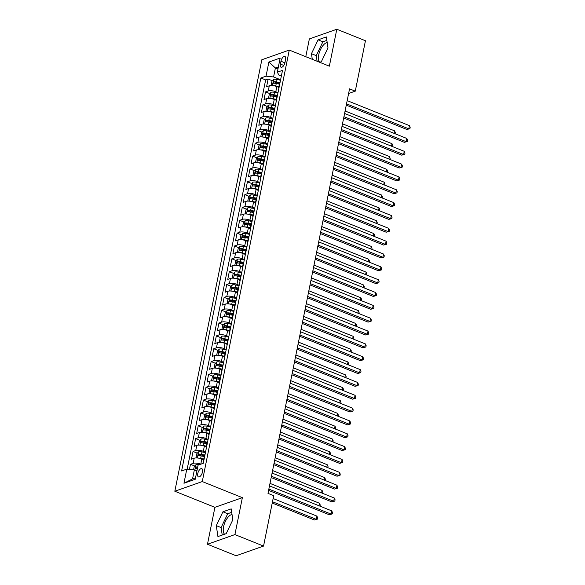<?xml version="1.0" encoding="UTF-8"?>
<svg xmlns="http://www.w3.org/2000/svg" width="585" height="585" viewBox="0 0 585 585"><rect width="100%" height="100%" fill="white"/><g stroke="black" fill="none" stroke-linecap="round" stroke-linejoin="round"><path stroke-width="0.88" d="M232.026 514.471A10.83 4.972 -68.1 0 0 223.58 526.69A10.83 4.972 -68.1 0 0 224.581 534.222M202.498 471.941A4.446 2.04 -68.1 0 0 201.781 468.658A4.446 2.04 -68.1 0 0 197.752 473.616A4.446 2.04 -68.1 0 0 198.469 476.907A4.446 2.04 -68.1 0 0 202.498 471.941M319.746 62.288A10.83 4.972 111.9 0 1 318.737 54.756A10.83 4.972 111.9 0 1 327.19 42.529M207.47 544.255L234.914 534.58L242.365 497.659L214.914 507.334L207.47 544.255L236.099 555.75L263.55 546.076L273.714 495.671L267.988 493.367L349.552 88.847L355.278 91.15L365.442 40.745L336.806 29.25L309.355 38.924L305.772 56.701M214.914 507.334L174.827 491.239L261.831 59.758L289.283 50.076L202.278 481.565L174.827 491.239M278.738 87.355L276.837 86.595A5.557 1.843 -168.6 0 0 269.29 85.805L266.584 86.755L268.135 79.055L272.383 80.759M277.129 82.66L279.491 83.611M278.014 92.62L275.806 91.735A5.557 1.843 -168.6 0 0 268.259 90.938L265.546 91.896L269.795 93.6M274.541 95.509L276.902 96.452M265.546 91.896L263.996 99.596L266.702 98.646A5.557 1.843 -168.6 0 1 274.248 99.435L276.149 100.203M273.561 113.044L271.659 112.276A5.557 1.843 -168.6 0 0 264.113 111.486L261.407 112.444L262.957 104.737L267.206 106.441M271.952 108.349L274.314 109.293M270.972 125.885L269.071 125.124A5.557 1.843 -168.6 0 0 261.524 124.327L258.819 125.285L260.369 117.578L264.617 119.281M269.363 121.19L271.725 122.141M268.383 138.725L266.482 137.965A5.557 1.843 -168.6 0 0 258.936 137.168L256.223 138.126L257.78 130.418L262.029 132.13M266.775 134.031L269.137 134.981M265.787 151.566L263.893 150.806A5.557 1.843 -168.6 0 0 256.347 150.009L253.634 150.967L255.192 143.259L259.44 144.97M264.186 146.872L266.548 147.822M263.199 164.407L261.305 163.646A5.557 1.843 -168.6 0 0 253.758 162.857L251.045 163.807L252.603 156.1L256.852 157.811M261.597 159.712L263.959 160.663M260.61 177.248L258.716 176.487A5.557 1.843 -168.6 0 0 251.162 175.697L248.457 176.648L250.014 168.948L254.263 170.652M259.009 172.56L261.371 173.504M258.022 190.096L256.128 189.328A5.557 1.843 -168.6 0 0 248.574 188.538L245.868 189.489L247.418 181.789L251.674 183.493M256.42 185.401L258.775 186.344M255.433 202.936L253.539 202.176A5.557 1.843 -168.6 0 0 245.985 201.379L243.28 202.337L244.83 194.63L249.086 196.333M253.824 198.242L256.186 199.185M252.844 215.777L250.943 215.017A5.557 1.843 -168.6 0 0 243.397 214.22L240.691 215.178L242.241 207.47L246.49 209.174M251.236 211.083L253.597 212.033M250.256 228.618L248.354 227.858A5.557 1.843 -168.6 0 0 240.808 227.06L238.102 228.018L239.653 220.311L243.901 222.022M248.647 223.923L251.009 224.874M247.667 241.459L245.766 240.698A5.557 1.843 -168.6 0 0 238.219 239.908L235.514 240.859L237.064 233.152L241.312 234.863M246.058 236.764L248.42 237.715M245.078 254.299L243.177 253.539A5.557 1.843 -168.6 0 0 235.631 252.749L232.925 253.7L234.475 246L238.724 247.704M243.47 249.605L245.832 250.555M242.49 267.14L240.589 266.38A5.557 1.843 -168.6 0 0 233.042 265.59L230.329 266.541L231.887 258.841L236.135 260.544M240.881 262.453L243.243 263.396M239.894 279.988L238 279.22A5.557 1.843 -168.6 0 0 230.453 278.431L227.74 279.389L229.298 271.681L233.547 273.385M238.292 275.294L240.654 276.237M237.305 292.829L235.411 292.069A5.557 1.843 -168.6 0 0 227.865 291.272L225.152 292.229L226.709 284.522L230.958 286.226M235.704 288.134L238.066 289.085M234.717 305.67L232.823 304.909A5.557 1.843 -168.6 0 0 225.269 304.112L222.563 305.07L224.121 297.363L228.369 299.067M233.115 300.975L235.477 301.926M232.128 318.511L230.234 317.75A5.557 1.843 -168.6 0 0 222.68 316.953L219.975 317.911L221.525 310.204L225.781 311.915M230.527 313.816L232.881 314.767M229.539 331.351L227.638 330.591A5.557 1.843 -168.6 0 0 220.092 329.801L217.386 330.752L218.936 323.044L223.192 324.755M227.931 326.657L230.293 327.607M226.951 344.192L225.049 343.432A5.557 1.843 -168.6 0 0 217.503 342.642L214.797 343.592L216.348 335.892L220.596 337.596M225.342 339.505L227.704 340.448M224.362 357.04L222.461 356.272A5.557 1.843 -168.6 0 0 214.914 355.483L212.209 356.433L213.759 348.733L218.008 350.437M222.753 352.345L225.115 353.289M221.773 369.881L219.872 369.12A5.557 1.843 -168.6 0 0 212.326 368.323L209.62 369.281L211.17 361.574L215.419 363.278M220.165 365.186L222.527 366.13M219.185 382.722L217.284 381.961A5.557 1.843 -168.6 0 0 209.737 381.164L207.024 382.122L208.582 374.415L212.83 376.118M217.576 378.027L219.938 378.978M216.596 395.562L214.695 394.802A5.557 1.843 -168.6 0 0 207.148 394.005L204.436 394.963L205.993 387.255L210.242 388.966M214.987 390.868L217.349 391.818M214 408.403L212.106 407.643A5.557 1.843 -168.6 0 0 204.56 406.853L201.847 407.803L203.405 400.096L207.653 401.807M212.399 403.709L214.761 404.659M211.412 421.244L209.518 420.483A5.557 1.843 -168.6 0 0 201.964 419.694L199.258 420.644L200.816 412.944L205.064 414.648M209.81 416.549L212.172 417.5M208.823 434.085L206.929 433.324A5.557 1.843 -168.6 0 0 199.375 432.534L196.67 433.485L198.227 425.785L202.476 427.489M207.222 429.397L209.576 430.341M206.234 446.933L204.34 446.165A5.557 1.843 -168.6 0 0 196.787 445.375L194.081 446.333L195.631 438.626L199.887 440.329M204.633 442.238L206.988 443.181M203.646 459.773L201.745 459.013A5.557 1.843 -168.6 0 0 194.198 458.216L191.492 459.174L193.043 451.466L197.291 453.17M202.037 455.079L204.399 456.029M280.968 61.242L280.398 64.065A4.307 1.974 -68.1 0 0 281.092 67.253A4.307 1.974 -68.1 0 0 284.997 62.441L285.568 59.619A4.307 1.974 -68.1 0 0 284.873 56.431A4.307 1.974 -68.1 0 0 280.968 61.242L284.91 62.822M277.955 69.001L275.396 67.97L273.583 76.957L266.036 76.167L260.844 77.995L181.606 470.962L186.798 469.126L183.953 483.254L195.229 479.276L198.081 465.155L203.273 463.32L282.504 70.361L277.312 72.189L278.928 75.077L281.356 76.05M266.036 76.167L268.881 62.039L280.164 58.061L277.312 72.189M200.816 464.19L201.745 459.013M205.518 452.19L203.302 451.306L204.34 446.165M208.106 439.35L205.891 438.465L206.929 433.324M210.695 426.509L208.479 425.624L209.518 420.483M213.284 413.668L211.068 412.776L212.106 407.643M215.872 400.827L213.657 399.935L214.695 394.802M218.461 387.987L216.245 387.094L217.284 381.961M221.05 375.139L218.841 374.254L219.872 369.12M223.638 362.298L221.43 361.413L222.461 356.272M226.227 349.457L224.018 348.572L225.049 343.432M228.815 336.616L226.607 335.731L227.638 330.591M231.411 323.776L229.196 322.883L230.234 317.75M234 310.935L231.784 310.043L232.823 304.909M236.589 298.094L234.373 297.202L235.411 292.069M239.177 285.246L236.962 284.361L238 279.22M241.766 272.405L239.55 271.52L240.589 266.38M244.355 259.564L242.139 258.68L243.177 253.539M246.943 246.724L244.735 245.832L245.766 240.698M249.532 233.883L247.323 232.991L248.354 227.858M252.12 221.042L249.912 220.15L250.943 215.017M254.716 208.194L252.501 207.309L253.539 202.176M257.305 195.353L255.089 194.469L256.128 189.328M259.894 182.513L257.678 181.628L258.716 176.487M262.482 169.672L260.267 168.787L261.305 163.646M265.071 156.831L262.855 155.939L263.893 150.806M267.659 143.99L265.444 143.098L266.482 137.965M270.248 131.15L268.032 130.258L269.071 125.124M272.837 118.302L270.628 117.417L271.659 112.276M275.425 105.461L273.217 104.576L274.248 99.435M268.135 79.055L265.648 79.926L187.171 469.163M200.714 464.146A5.557 1.843 11.4 0 0 193.167 463.357L190.454 464.307L189.43 469.404M193.043 451.466L195.756 450.509A5.557 1.843 11.4 0 1 203.302 451.306M195.631 438.626L198.344 437.668A5.557 1.843 11.4 0 1 205.891 438.465M198.227 425.785L200.933 424.827A5.557 1.843 11.4 0 1 208.479 425.624M200.816 412.944L203.521 411.986A5.557 1.843 11.4 0 1 211.068 412.776M203.405 400.096L206.11 399.146A5.557 1.843 11.4 0 1 213.657 399.935M205.993 387.255L208.699 386.305A5.557 1.843 11.4 0 1 216.245 387.094M208.582 374.415L211.287 373.464A5.557 1.843 11.4 0 1 218.841 374.254M211.17 361.574L213.876 360.616A5.557 1.843 11.4 0 1 221.43 361.413M213.759 348.733L216.465 347.775A5.557 1.843 11.4 0 1 224.018 348.572M216.348 335.892L219.061 334.934A5.557 1.843 11.4 0 1 226.607 335.731M218.936 323.044L221.649 322.094A5.557 1.843 11.4 0 1 229.196 322.883M221.525 310.204L224.238 309.253A5.557 1.843 11.4 0 1 231.784 310.043M224.121 297.363L226.826 296.412A5.557 1.843 11.4 0 1 234.373 297.202M226.709 284.522L229.415 283.564A5.557 1.843 11.4 0 1 236.962 284.361M229.298 271.681L232.004 270.723A5.557 1.843 11.4 0 1 239.55 271.52M231.887 258.841L234.592 257.883A5.557 1.843 11.4 0 1 242.139 258.68M234.475 246L237.181 245.042A5.557 1.843 11.4 0 1 244.735 245.832M237.064 233.152L239.77 232.201A5.557 1.843 11.4 0 1 247.323 232.991M239.653 220.311L242.365 219.36A5.557 1.843 11.4 0 1 249.912 220.15M242.241 207.47L244.954 206.52A5.557 1.843 11.4 0 1 252.501 207.309M244.83 194.63L247.543 193.672A5.557 1.843 11.4 0 1 255.089 194.469M247.418 181.789L250.131 180.831A5.557 1.843 11.4 0 1 257.678 181.628M250.014 168.948L252.72 167.99A5.557 1.843 11.4 0 1 260.267 168.787M252.603 156.1L255.309 155.149A5.557 1.843 11.4 0 1 262.855 155.939M255.192 143.259L257.897 142.309A5.557 1.843 11.4 0 1 265.444 143.098M257.78 130.418L260.486 129.468A5.557 1.843 11.4 0 1 268.032 130.258M260.369 117.578L263.075 116.62A5.557 1.843 11.4 0 1 270.628 117.417M262.957 104.737L265.663 103.779A5.557 1.843 11.4 0 1 273.217 104.576M279.118 87.15A5.557 1.843 -168.6 0 0 278.665 87.706A5.557 1.843 -168.6 0 0 278.87 88.386M280.156 82.017A5.557 1.843 -168.6 0 0 279.703 82.565L278.665 87.706M280.61 79.779L273.583 76.957M234.914 534.58L263.55 546.076M242.365 497.659L202.278 481.565M289.283 50.076L329.362 66.171L336.806 29.25M348.616 93.498L355.278 91.15M278.372 66.917L275.396 67.97L268.881 62.039M196.911 470.947L194.352 469.923L192.538 478.91L195.514 477.857M265.648 79.926L260.844 77.995M190.454 464.307L194.703 466.011M277.568 94.858A5.557 1.843 -168.6 0 0 277.114 95.413L273.985 94.77A3.678 1.221 -168.6 0 0 271.294 94.565L270.979 96.108A3.678 1.221 11.4 0 1 273.67 96.313L276.793 96.986M276.281 101.227A5.557 1.843 11.4 0 1 276.076 100.547A5.557 1.843 11.4 0 1 276.529 99.998M274.979 107.698A5.557 1.843 -168.6 0 0 274.526 108.254L273.488 113.388A5.557 1.843 11.4 0 1 273.941 112.839M273.692 114.075A5.557 1.843 11.4 0 1 273.488 113.388M272.391 120.539A5.557 1.843 -168.6 0 0 271.937 121.095L270.899 126.228A5.557 1.843 11.4 0 1 271.352 125.68M271.104 126.916A5.557 1.843 11.4 0 1 270.899 126.228M269.795 133.387A5.557 1.843 -168.6 0 0 269.349 133.936L268.31 139.069A5.557 1.843 11.4 0 1 268.764 138.521M268.515 139.756A5.557 1.843 11.4 0 1 268.31 139.069M267.206 146.228A5.557 1.843 -168.6 0 0 266.76 146.776L265.722 151.917A5.557 1.843 11.4 0 1 266.175 151.361M265.926 152.597A5.557 1.843 11.4 0 1 265.722 151.917M264.617 159.069A5.557 1.843 -168.6 0 0 264.164 159.617L263.133 164.758A5.557 1.843 11.4 0 1 263.586 164.202M263.338 165.438A5.557 1.843 11.4 0 1 263.133 164.758M262.029 171.91A5.557 1.843 -168.6 0 0 261.575 172.458L260.544 177.599A5.557 1.843 11.4 0 1 260.99 177.043M260.742 178.279A5.557 1.843 11.4 0 1 260.544 177.599M259.44 184.75A5.557 1.843 -168.6 0 0 258.987 185.306L257.956 190.439A5.557 1.843 11.4 0 1 258.402 189.891M258.153 191.127A5.557 1.843 11.4 0 1 257.956 190.439M256.852 197.591A5.557 1.843 -168.6 0 0 256.398 198.147L255.36 203.28A5.557 1.843 11.4 0 1 255.813 202.732M255.565 203.968A5.557 1.843 11.4 0 1 255.36 203.28M254.263 210.432A5.557 1.843 -168.6 0 0 253.81 210.988L252.771 216.121A5.557 1.843 11.4 0 1 253.225 215.572M252.976 216.808A5.557 1.843 11.4 0 1 252.771 216.121M251.674 223.28A5.557 1.843 -168.6 0 0 251.221 223.828L250.183 228.969A5.557 1.843 11.4 0 1 250.636 228.413M250.387 229.649A5.557 1.843 11.4 0 1 250.183 228.969M249.086 236.121A5.557 1.843 -168.6 0 0 248.632 236.669L247.594 241.81A5.557 1.843 11.4 0 1 248.047 241.254M247.799 242.49A5.557 1.843 11.4 0 1 247.594 241.81M246.49 248.961A5.557 1.843 -168.6 0 0 246.044 249.51L245.005 254.65A5.557 1.843 11.4 0 1 245.459 254.095M245.21 255.331A5.557 1.843 11.4 0 1 245.005 254.65M243.901 261.802A5.557 1.843 -168.6 0 0 243.455 262.358L242.417 267.491A5.557 1.843 11.4 0 1 242.87 266.943M242.621 268.171A5.557 1.843 11.4 0 1 242.417 267.491M241.312 274.643A5.557 1.843 -168.6 0 0 240.859 275.199L239.828 280.332A5.557 1.843 11.4 0 1 240.281 279.784M240.033 281.019A5.557 1.843 11.4 0 1 239.828 280.332M238.724 287.484A5.557 1.843 -168.6 0 0 238.27 288.039L237.239 293.173A5.557 1.843 11.4 0 1 237.693 292.624M237.437 293.86A5.557 1.843 11.4 0 1 237.239 293.173M236.135 300.332A5.557 1.843 -168.6 0 0 235.682 300.88L234.651 306.014A5.557 1.843 11.4 0 1 235.097 305.465M234.848 306.701A5.557 1.843 11.4 0 1 234.651 306.014M233.547 313.172A5.557 1.843 -168.6 0 0 233.093 313.721L232.062 318.862A5.557 1.843 11.4 0 1 232.508 318.306M232.26 319.542A5.557 1.843 11.4 0 1 232.062 318.862M230.958 326.013A5.557 1.843 -168.6 0 0 230.505 326.562L229.466 331.702A5.557 1.843 11.4 0 1 229.92 331.147M229.671 332.382A5.557 1.843 11.4 0 1 229.466 331.702M228.369 338.854A5.557 1.843 -168.6 0 0 227.916 339.402L226.878 344.543A5.557 1.843 11.4 0 1 227.331 343.987M227.082 345.223A5.557 1.843 11.4 0 1 226.878 344.543M225.781 351.695A5.557 1.843 -168.6 0 0 225.327 352.25L224.289 357.384A5.557 1.843 11.4 0 1 224.742 356.835M224.494 358.071A5.557 1.843 11.4 0 1 224.289 357.384M223.192 364.535A5.557 1.843 -168.6 0 0 222.739 365.091L221.7 370.225A5.557 1.843 11.4 0 1 222.154 369.676M221.905 370.912A5.557 1.843 11.4 0 1 221.7 370.225M220.596 377.376A5.557 1.843 -168.6 0 0 220.15 377.932L219.112 383.065A5.557 1.843 11.4 0 1 219.565 382.517M219.316 383.753A5.557 1.843 11.4 0 1 219.112 383.065M218.008 390.224A5.557 1.843 -168.6 0 0 217.561 390.773L216.523 395.913A5.557 1.843 11.4 0 1 216.977 395.358M216.728 396.593A5.557 1.843 11.4 0 1 216.523 395.913M215.419 403.065A5.557 1.843 -168.6 0 0 214.966 403.613L213.934 408.754A5.557 1.843 11.4 0 1 214.388 408.198M214.139 409.434A5.557 1.843 11.4 0 1 213.934 408.754M212.83 415.906A5.557 1.843 -168.6 0 0 212.377 416.454L211.346 421.595A5.557 1.843 11.4 0 1 211.799 421.039M211.543 422.275A5.557 1.843 11.4 0 1 211.346 421.595M210.242 428.747A5.557 1.843 -168.6 0 0 209.788 429.302L206.659 428.659A3.678 1.221 -168.6 0 0 203.968 428.454L203.653 429.997A3.678 1.221 11.4 0 1 206.351 430.202L209.474 430.874M208.955 435.116A5.557 1.843 11.4 0 1 208.757 434.436A5.557 1.843 11.4 0 1 209.203 433.887M207.653 441.587A5.557 1.843 -168.6 0 0 207.2 442.143L206.169 447.276A5.557 1.843 11.4 0 1 206.615 446.728M206.366 447.964A5.557 1.843 11.4 0 1 206.169 447.276M205.064 454.428A5.557 1.843 -168.6 0 0 204.611 454.984L203.573 460.117A5.557 1.843 11.4 0 1 204.026 459.569M186.798 469.126L194.352 469.923M203.777 460.804A5.557 1.843 11.4 0 1 203.573 460.117M183.953 483.254L192.538 478.91M319.717 62.295L321.355 61.718L327.988 47.868L326.35 36.935L318.086 39.846L311.454 53.696L312.288 59.312M226.19 533.659L232.823 519.809L231.192 508.87L222.922 511.787L216.289 525.637L217.927 536.569L226.19 533.659M326.869 40.38L322.891 41.776L316.258 55.626L317.099 61.249M316.258 55.626L311.454 53.696M322.891 41.776L318.086 39.846M231.704 512.321L227.733 513.718L221.101 527.568L222.22 535.056M221.101 527.568L216.289 525.637M227.733 513.718L222.922 511.787M346.269 105.132L406.933 129.49L408.783 128.839L346.525 103.837M409.434 125.629L410.173 127.384L409.909 128.663L408.783 128.839L409.434 125.629L347.176 100.627M409.909 128.663L406.933 129.49M273.37 85.681A3.678 1.221 11.4 0 1 275.769 85.907L278.891 86.587M277.7 86.938L278.774 87.172M271.886 85.534L271.155 85.081L271.93 81.235L273.678 79.421A3.678 1.221 11.4 0 1 277.063 79.487L280.515 80.233M279.696 82.602L276.573 81.929A3.678 1.221 -168.6 0 0 273.882 81.724L273.568 83.267A3.678 1.221 11.4 0 1 276.259 83.472L279.389 84.145M273.882 81.724L275.528 82.383A1.872 0.622 11.4 0 1 276.383 82.5L279.579 83.194M394.093 133.351L394.597 130.857L345.091 110.982M394.597 130.857L395.336 132.612L395.102 133.753M343.68 117.973L404.345 142.33L406.195 141.68L343.936 116.678M406.846 138.47L407.584 140.224L407.321 141.512L406.195 141.68L406.846 138.47L344.587 113.468M407.321 141.512L404.345 142.33M341.092 130.813L401.749 155.171L403.606 154.52L341.347 129.526M404.257 151.31L404.995 153.065L404.732 154.352L403.606 154.52L404.257 151.31L341.998 126.316M404.732 154.352L401.749 155.171M338.496 143.661L399.16 168.012L401.017 167.361L338.759 142.367M401.661 164.151L402.4 165.906L402.144 167.193L401.017 167.361L401.661 164.151L339.41 139.157M402.144 167.193L399.16 168.012M335.907 156.502L396.572 180.86L398.429 180.202L336.17 155.208M399.072 176.992L399.811 178.747L399.555 180.034L398.429 180.202L399.072 176.992L336.821 151.998M399.555 180.034L396.572 180.86M270.782 98.521A3.678 1.221 11.4 0 1 273.18 98.755L276.303 99.428M275.111 99.786L276.186 100.013M269.297 98.382L268.566 97.929L269.341 94.075L271.082 92.269A3.678 1.221 11.4 0 1 274.475 92.328L277.926 93.073M271.294 94.565L272.939 95.231A1.872 0.622 11.4 0 1 273.787 95.34L276.99 96.035M391.504 146.191L392.009 143.698L342.496 123.823M392.009 143.698L392.74 145.453L392.513 146.594M268.193 111.369A3.678 1.221 11.4 0 1 270.592 111.596L273.714 112.269M272.522 112.627L273.597 112.854M266.709 111.223L265.978 110.77L266.753 106.916L268.493 105.11A3.678 1.221 11.4 0 1 271.886 105.176L275.338 105.922M274.519 108.291L271.396 107.611A3.678 1.221 -168.6 0 0 268.698 107.406L268.391 108.949A3.678 1.221 11.4 0 1 271.082 109.154L274.204 109.826M268.698 107.406L270.35 108.071A1.872 0.622 11.4 0 1 271.199 108.188L274.402 108.876M388.915 159.032L389.413 156.539L339.907 136.663M389.413 156.539L390.151 158.294L389.924 159.434M265.605 124.21A3.678 1.221 11.4 0 1 268.003 124.437L271.126 125.11M269.934 125.468L271.009 125.702M264.12 124.064L263.389 123.61L264.164 119.757L265.904 117.951A3.678 1.221 11.4 0 1 269.297 118.016L272.749 118.762M271.93 121.132L268.808 120.451A3.678 1.221 -168.6 0 0 266.109 120.247L265.802 121.79A3.678 1.221 11.4 0 1 268.493 121.994L271.615 122.674M266.109 120.247L267.762 120.912A1.872 0.622 11.4 0 1 268.61 121.029L271.813 121.717M386.327 171.873L386.824 169.379L337.318 149.504M386.824 169.379L387.562 171.142L387.336 172.282M263.016 137.051A3.678 1.221 11.4 0 1 265.414 137.278L268.537 137.95M267.345 138.309L268.42 138.543M261.524 136.905L260.793 136.451L261.575 132.598L263.316 130.791A3.678 1.221 11.4 0 1 266.709 130.857L270.16 131.603M269.341 133.972L266.219 133.3A3.678 1.221 -168.6 0 0 263.521 133.095L263.213 134.63A3.678 1.221 11.4 0 1 265.904 134.835L269.027 135.515M263.521 133.095L265.173 133.753A1.872 0.622 11.4 0 1 266.021 133.87L269.217 134.557M383.738 184.714L384.235 182.227L334.73 162.345M384.235 182.227L384.974 183.982L384.747 185.123M333.318 169.343L393.983 193.701L395.84 193.043L333.582 168.049M396.484 189.833L397.222 191.595L396.966 192.874L395.84 193.043L396.484 189.833L334.225 164.838M396.966 192.874L393.983 193.701M260.427 149.892A3.678 1.221 11.4 0 1 262.826 150.118L265.948 150.791M264.756 151.149L265.831 151.383M258.936 149.745L258.204 149.292L258.987 145.438L260.727 143.632A3.678 1.221 11.4 0 1 264.12 143.698L267.564 144.444M266.753 146.813L263.623 146.14A3.678 1.221 -168.6 0 0 260.932 145.936L260.625 147.478A3.678 1.221 11.4 0 1 263.316 147.676L266.438 148.356M260.932 145.936L262.577 146.594A1.872 0.622 11.4 0 1 263.433 146.711L266.628 147.405M381.142 197.555L381.647 195.068L332.141 175.186M381.647 195.068L382.385 196.823L382.159 197.964M330.73 182.184L391.394 206.542L393.252 205.891L330.993 180.889M393.895 202.673L394.634 204.436L394.378 205.715L393.252 205.891L393.895 202.673L331.636 177.679M394.378 205.715L391.394 206.542M257.839 162.732A3.678 1.221 11.4 0 1 260.237 162.959L263.36 163.639M262.168 163.99L263.235 164.224M256.347 162.586L255.616 162.133L256.398 158.279L258.139 156.473A3.678 1.221 11.4 0 1 261.532 156.539L264.976 157.285M264.157 159.654L261.034 158.981A3.678 1.221 -168.6 0 0 258.343 158.776L258.036 160.319A3.678 1.221 11.4 0 1 260.727 160.524L263.85 161.197M258.343 158.776L259.989 159.434A1.872 0.622 11.4 0 1 260.844 159.551L264.04 160.246M378.553 210.395L379.058 207.909L329.552 188.034M379.058 207.909L379.797 209.664L379.563 210.805M328.141 195.024L388.806 219.382L390.663 218.731L328.404 193.73M391.306 215.521L392.045 217.276L391.789 218.563L390.663 218.731L391.306 215.521L329.048 190.52M391.789 218.563L388.806 219.382M255.25 175.573A3.678 1.221 11.4 0 1 257.641 175.8L260.771 176.48M259.572 176.831L260.647 177.065M253.758 175.434L253.027 174.974L253.802 171.127L255.55 169.314A3.678 1.221 11.4 0 1 258.943 169.379L262.387 170.125M261.568 172.495L258.446 171.822A3.678 1.221 -168.6 0 0 255.755 171.617L255.44 173.16A3.678 1.221 11.4 0 1 258.139 173.365L261.261 174.037M255.755 171.617L257.4 172.282A1.872 0.622 11.4 0 1 258.256 172.392L261.451 173.087M375.965 223.243L376.469 220.75L326.964 200.874M376.469 220.75L377.208 222.505L376.974 223.645M325.552 207.865L386.217 232.223L388.067 231.572L325.816 206.571M388.718 228.362L389.456 230.117L389.193 231.404L388.067 231.572L388.718 228.362L326.459 203.361M389.193 231.404L386.217 232.223M252.661 188.421A3.678 1.221 11.4 0 1 255.053 188.648L258.175 189.321M256.983 189.679L258.058 189.906M251.17 188.275L250.439 187.822L251.214 183.968L252.961 182.162A3.678 1.221 11.4 0 1 256.347 182.227L259.798 182.973M258.98 185.343L255.857 184.663A3.678 1.221 -168.6 0 0 253.166 184.458L252.852 186.001A3.678 1.221 11.4 0 1 255.55 186.205L258.672 186.878M253.166 184.458L254.811 185.123A1.872 0.622 11.4 0 1 255.667 185.233L258.863 185.928M373.376 236.084L373.881 233.59L324.375 213.715M373.881 233.59L374.619 235.345L374.385 236.486M322.964 220.713L383.628 245.064L385.478 244.413L323.227 219.419M386.129 241.203L386.868 242.958L386.605 244.245L385.478 244.413L386.129 241.203L323.871 216.209M386.605 244.245L383.628 245.064M250.073 201.262A3.678 1.221 11.4 0 1 252.464 201.489L255.586 202.161M254.395 202.52L255.469 202.754M248.581 201.116L247.85 200.662L248.625 196.809L250.373 195.002A3.678 1.221 11.4 0 1 253.758 195.068L257.21 195.814M256.391 198.183L253.268 197.503A3.678 1.221 -168.6 0 0 250.577 197.299L250.263 198.841A3.678 1.221 11.4 0 1 252.961 199.046L256.084 199.719M250.577 197.299L252.223 197.964A1.872 0.622 11.4 0 1 253.078 198.081L256.274 198.768M370.788 248.925L371.292 246.431L321.787 226.556M371.292 246.431L372.031 248.194L371.797 249.327M320.375 233.554L381.04 257.912L382.89 257.254L320.631 232.26M383.541 254.044L384.279 255.799L384.016 257.086L382.89 257.254L383.541 254.044L321.282 229.049M384.016 257.086L381.04 257.912M247.477 214.103A3.678 1.221 11.4 0 1 249.875 214.329L252.998 215.002M251.806 215.36L252.881 215.594M245.992 213.956L245.261 213.503L246.036 209.649L247.784 207.843A3.678 1.221 11.4 0 1 251.17 207.909L254.621 208.655M253.802 211.024L250.68 210.344A3.678 1.221 -168.6 0 0 247.989 210.147L247.674 211.682A3.678 1.221 11.4 0 1 250.365 211.887L253.495 212.567M247.989 210.147L249.634 210.805A1.872 0.622 11.4 0 1 250.49 210.922L253.685 211.609M368.199 261.766L368.704 259.272L319.198 239.397M368.704 259.272L369.442 261.034L369.208 262.175M317.787 246.395L378.444 270.753L380.301 270.094L318.043 245.1M380.952 266.884L381.691 268.647L381.427 269.926L380.301 270.094L380.952 266.884L318.693 241.89M381.427 269.926L378.444 270.753M244.888 226.943A3.678 1.221 11.4 0 1 247.287 227.17L250.409 227.843M249.217 228.201L250.292 228.435M243.404 226.797L242.673 226.344L243.448 222.49L245.188 220.684A3.678 1.221 11.4 0 1 248.581 220.75L252.033 221.496M251.214 223.865L248.091 223.192A3.678 1.221 -168.6 0 0 245.4 222.987L245.086 224.523A3.678 1.221 11.4 0 1 247.777 224.728L250.899 225.408M245.4 222.987L247.045 223.645A1.872 0.622 11.4 0 1 247.894 223.762L251.097 224.45M365.61 274.606L366.108 272.12L316.602 252.237M366.108 272.12L366.846 273.875L366.619 275.016M315.198 259.235L375.855 283.593L377.713 282.935L315.454 257.941M378.363 279.725L379.095 281.487L378.839 282.767L377.713 282.935L378.363 279.725L316.105 254.731M378.839 282.767L375.855 283.593M242.3 239.784A3.678 1.221 11.4 0 1 244.698 240.011L247.821 240.691M246.629 241.042L247.704 241.276M240.815 239.638L240.084 239.185L240.859 235.331L242.599 233.525A3.678 1.221 11.4 0 1 245.992 233.59L249.444 234.336M248.625 236.706L245.503 236.033A3.678 1.221 -168.6 0 0 242.804 235.828L242.497 237.371A3.678 1.221 11.4 0 1 245.188 237.576L248.311 238.249M242.804 235.828L244.457 236.486A1.872 0.622 11.4 0 1 245.305 236.603L248.508 237.298M363.022 287.447L363.519 284.961L314.013 265.085M363.519 284.961L364.258 286.716L364.031 287.857M312.602 272.076L373.267 296.434L375.124 295.783L312.865 270.782M375.767 292.573L376.506 294.328L376.25 295.608L375.124 295.783L375.767 292.573L313.516 267.572M376.25 295.608L373.267 296.434M310.013 284.917L370.678 309.275L372.535 308.624L310.277 283.623M373.179 305.414L373.917 307.169L373.661 308.456L372.535 308.624L373.179 305.414L310.927 280.412M373.661 308.456L370.678 309.275M307.425 297.758L368.089 322.116L369.947 321.465L307.688 296.471M370.59 318.255L371.329 320.01L371.073 321.297L369.947 321.465L370.59 318.255L308.332 293.253M371.073 321.297L368.089 322.116M304.836 310.606L365.501 334.956L367.358 334.306L305.099 309.311M368.002 331.095L368.74 332.85L368.484 334.137L367.358 334.306L368.002 331.095L305.743 306.101M368.484 334.137L365.501 334.956M302.248 323.446L362.912 347.804L364.769 347.146L302.511 322.152M365.413 343.936L366.151 345.691L365.896 346.978L364.769 347.146L365.413 343.936L303.154 318.942M365.896 346.978L362.912 347.804M299.659 336.287L360.323 360.645L362.173 359.987L299.922 334.993M362.824 356.777L363.563 358.539L363.3 359.819L362.173 359.987L362.824 356.777L300.566 331.783M363.3 359.819L360.323 360.645M297.07 349.128L357.735 373.486L359.585 372.835L297.326 347.834M360.236 369.618L360.974 371.38L360.711 372.66L359.585 372.835L360.236 369.618L297.977 344.623M360.711 372.66L357.735 373.486M294.482 361.969L355.146 386.327L356.996 385.676L294.738 360.674M357.647 382.466L358.386 384.221L358.122 385.508L356.996 385.676L357.647 382.466L295.388 357.464M358.122 385.508L355.146 386.327M291.893 374.809L352.55 399.167L354.408 398.517L292.149 373.515M355.058 395.306L355.797 397.061L355.534 398.348L354.408 398.517L355.058 395.306L292.8 370.305M355.534 398.348L352.55 399.167M289.304 387.658L349.962 412.008L351.819 411.357L289.56 386.363M352.47 408.147L353.201 409.902L352.945 411.189L351.819 411.357L352.47 408.147L290.211 383.153M352.945 411.189L349.962 412.008M286.708 400.498L347.373 424.856L349.23 424.198L286.972 399.204M349.874 420.988L350.612 422.743L350.356 424.03L349.23 424.198L349.874 420.988L287.623 395.994M350.356 424.03L347.373 424.856M284.12 413.339L344.784 437.697L346.642 437.039L284.383 412.045M347.285 433.829L348.024 435.591L347.768 436.871L346.642 437.039L347.285 433.829L285.034 408.835M347.768 436.871L344.784 437.697M281.531 426.18L342.196 450.538L344.053 449.88L281.794 424.885M344.697 446.669L345.435 448.432L345.179 449.711L344.053 449.88L344.697 446.669L282.438 421.675M345.179 449.711L342.196 450.538M278.943 439.021L339.607 463.378L341.464 462.728L279.206 437.726M342.108 459.517L342.847 461.272L342.591 462.552L341.464 462.728L342.108 459.517L279.849 434.516M342.591 462.552L339.607 463.378M276.354 451.861L337.018 476.219L338.869 475.568L276.617 450.567M339.519 472.358L340.258 474.113L340.002 475.4L338.869 475.568L339.519 472.358L277.261 447.357M340.002 475.4L337.018 476.219M273.765 464.702L334.43 489.06L336.28 488.409L274.029 463.415M336.931 485.199L337.669 486.954L337.406 488.241L336.28 488.409L336.931 485.199L274.672 460.198M337.406 488.241L334.43 489.06M271.177 477.55L331.841 501.901L333.691 501.25L271.433 476.256M334.342 498.04L335.081 499.795L334.817 501.082L333.691 501.25L334.342 498.04L272.083 473.046M334.817 501.082L331.841 501.901M268.588 490.391L329.253 514.749L331.103 514.091L268.844 489.097M331.753 510.88L332.492 512.635L332.229 513.922L331.103 514.091L331.753 510.88L269.495 485.886M332.229 513.922L329.253 514.749M239.711 252.625A3.678 1.221 11.4 0 1 242.11 252.852L245.232 253.532M244.04 253.883L245.115 254.117M238.227 252.479L237.495 252.025L238.27 248.179L240.011 246.365A3.678 1.221 11.4 0 1 243.404 246.431L246.855 247.177M246.036 249.546L242.914 248.874A3.678 1.221 -168.6 0 0 240.216 248.669L239.908 250.212A3.678 1.221 11.4 0 1 242.599 250.417L245.722 251.089M240.216 248.669L241.868 249.327A1.872 0.622 11.4 0 1 242.716 249.444L245.912 250.139M360.433 300.295L360.93 297.802L311.425 277.926M360.93 297.802L361.669 299.557L361.442 300.697M237.122 265.466A3.678 1.221 11.4 0 1 239.521 265.692L242.643 266.372M241.451 266.731L242.526 266.957M235.631 265.327L234.899 264.873L235.682 261.02L237.422 259.214A3.678 1.221 11.4 0 1 240.815 259.272L244.267 260.018M243.448 262.387L240.325 261.714A3.678 1.221 -168.6 0 0 237.627 261.51L237.32 263.053A3.678 1.221 11.4 0 1 240.011 263.257L243.133 263.93M237.627 261.51L239.28 262.175A1.872 0.622 11.4 0 1 240.128 262.285L243.323 262.979M357.837 313.136L358.342 310.642L308.836 290.767M358.342 310.642L359.08 312.397L358.854 313.538M234.534 278.314A3.678 1.221 11.4 0 1 236.932 278.54L240.055 279.213M238.863 279.571L239.938 279.798M233.042 278.167L232.311 277.714L233.093 273.86L234.834 272.054A3.678 1.221 11.4 0 1 238.227 272.12L241.671 272.866M240.859 275.235L237.729 274.555A3.678 1.221 -168.6 0 0 235.038 274.35L234.731 275.893A3.678 1.221 11.4 0 1 237.422 276.098L240.545 276.771M235.038 274.35L236.684 275.016A1.872 0.622 11.4 0 1 237.539 275.133L240.735 275.82M355.249 325.977L355.753 323.483L306.248 303.608M355.753 323.483L356.492 325.238L356.265 326.379M231.945 291.154A3.678 1.221 11.4 0 1 234.344 291.381L237.466 292.054M236.274 292.412L237.342 292.646M230.453 291.008L229.722 290.555L230.497 286.701L232.245 284.895A3.678 1.221 11.4 0 1 235.638 284.961L239.082 285.707M238.263 288.076L235.141 287.396A3.678 1.221 -168.6 0 0 232.45 287.191L232.135 288.734A3.678 1.221 11.4 0 1 234.834 288.939L237.956 289.619M232.45 287.191L234.095 287.857A1.872 0.622 11.4 0 1 234.951 287.974L238.146 288.661M352.66 338.817L353.164 336.324L303.659 316.448M353.164 336.324L353.903 338.086L353.669 339.227M229.357 303.995A3.678 1.221 11.4 0 1 231.748 304.222L234.877 304.895M233.678 305.253L234.753 305.487M227.865 303.849L227.134 303.396L227.909 299.542L229.656 297.736A3.678 1.221 11.4 0 1 233.042 297.802L236.494 298.547M235.675 300.917L232.552 300.244A3.678 1.221 -168.6 0 0 229.861 300.039L229.547 301.575A3.678 1.221 11.4 0 1 232.245 301.78L235.367 302.46M229.861 300.039L231.506 300.697A1.872 0.622 11.4 0 1 232.362 300.814L235.558 301.502M350.071 351.658L350.576 349.165L301.07 329.289M350.576 349.165L351.314 350.927L351.08 352.068M226.768 316.836A3.678 1.221 11.4 0 1 229.159 317.063L232.282 317.735M231.09 318.094L232.165 318.328M225.276 316.69L224.545 316.236L225.32 312.383L227.068 310.577A3.678 1.221 11.4 0 1 230.453 310.642L233.905 311.388M233.086 313.757L229.964 313.085A3.678 1.221 -168.6 0 0 227.273 312.88L226.958 314.416A3.678 1.221 11.4 0 1 229.656 314.62L232.779 315.3M227.273 312.88L228.918 313.538A1.872 0.622 11.4 0 1 229.773 313.655L232.969 314.35M347.483 364.499L347.987 362.013L298.482 342.13M347.987 362.013L348.726 363.768L348.492 364.908M224.179 329.677A3.678 1.221 11.4 0 1 226.57 329.903L229.693 330.583M228.501 330.934L229.576 331.168M222.688 329.53L221.956 329.077L222.731 325.223L224.479 323.417A3.678 1.221 11.4 0 1 227.865 323.483L231.316 324.229M230.497 326.598L227.375 325.925A3.678 1.221 -168.6 0 0 224.684 325.721L224.369 327.264A3.678 1.221 11.4 0 1 227.06 327.468L230.19 328.141M224.684 325.721L226.329 326.379A1.872 0.622 11.4 0 1 227.185 326.496L230.38 327.19M344.894 377.34L345.399 374.853L295.893 354.978M345.399 374.853L346.137 376.608L345.903 377.749M221.583 342.517A3.678 1.221 11.4 0 1 223.982 342.744L227.104 343.424M225.912 343.775L226.987 344.009M220.099 342.379L219.368 341.918L220.143 338.071L221.883 336.258A3.678 1.221 11.4 0 1 225.276 336.324L228.728 337.07M227.909 339.439L224.786 338.766A3.678 1.221 -168.6 0 0 222.095 338.561L221.781 340.104A3.678 1.221 11.4 0 1 224.472 340.309L227.594 340.982M222.095 338.561L223.741 339.227A1.872 0.622 11.4 0 1 224.589 339.337L227.792 340.031M342.305 390.188L342.81 387.694L293.304 367.819M342.81 387.694L343.541 389.449L343.315 390.59M218.995 355.366A3.678 1.221 11.4 0 1 221.393 355.592L224.516 356.265M223.324 356.623L224.399 356.85M217.51 355.219L216.779 354.766L217.554 350.912L219.295 349.106A3.678 1.221 11.4 0 1 222.688 349.165L226.139 349.918M225.32 352.287L222.198 351.607A3.678 1.221 -168.6 0 0 219.499 351.402L219.192 352.945A3.678 1.221 11.4 0 1 221.883 353.15L225.006 353.823M219.499 351.402L221.152 352.068A1.872 0.622 11.4 0 1 222 352.177L225.203 352.872M339.717 403.028L340.214 400.535L290.708 380.659M340.214 400.535L340.953 402.29L340.726 403.431M216.406 368.206A3.678 1.221 11.4 0 1 218.805 368.433L221.927 369.106M220.735 369.464L221.81 369.698M214.922 368.06L214.19 367.607L214.966 363.753L216.706 361.947A3.678 1.221 11.4 0 1 220.099 362.013L223.55 362.758M222.731 365.128L219.609 364.448A3.678 1.221 -168.6 0 0 216.911 364.243L216.604 365.786A3.678 1.221 11.4 0 1 219.295 365.991L222.417 366.663M216.911 364.243L218.563 364.908A1.872 0.622 11.4 0 1 219.412 365.025L222.614 365.713M337.128 415.869L337.625 413.376L288.12 393.5M337.625 413.376L338.364 415.138L338.137 416.271M213.817 381.047A3.678 1.221 11.4 0 1 216.216 381.274L219.338 381.947M218.146 382.305L219.221 382.539M212.326 380.901L211.602 380.447L212.377 376.594L214.117 374.788A3.678 1.221 11.4 0 1 217.51 374.853L220.962 375.599M220.143 377.968L217.02 377.288A3.678 1.221 -168.6 0 0 214.322 377.091L214.015 378.627A3.678 1.221 11.4 0 1 216.706 378.831L219.828 379.511M214.322 377.091L215.975 377.749A1.872 0.622 11.4 0 1 216.823 377.866L220.018 378.553M334.54 428.71L335.037 426.216L285.531 406.341M335.037 426.216L335.775 427.979L335.549 429.119M211.229 393.888A3.678 1.221 11.4 0 1 213.627 394.115L216.75 394.787M215.558 395.146L216.633 395.38M209.737 393.742L209.006 393.288L209.788 389.434L211.529 387.628A3.678 1.221 11.4 0 1 214.922 387.694L218.366 388.44M217.554 390.809L214.424 390.136A3.678 1.221 -168.6 0 0 211.733 389.932L211.426 391.467A3.678 1.221 11.4 0 1 214.117 391.672L217.24 392.352M211.733 389.932L213.386 390.59A1.872 0.622 11.4 0 1 214.234 390.707L217.43 391.394M331.944 441.551L332.448 439.064L282.943 419.182M332.448 439.064L333.187 440.819L332.96 441.96M208.64 406.729A3.678 1.221 11.4 0 1 211.039 406.955L214.161 407.635M212.969 407.986L214.037 408.22M207.148 406.582L206.417 406.129L207.2 402.275L208.94 400.469A3.678 1.221 11.4 0 1 212.333 400.535L215.777 401.281M214.958 403.65L211.836 402.977A3.678 1.221 -168.6 0 0 209.145 402.772L208.838 404.315A3.678 1.221 11.4 0 1 211.529 404.52L214.651 405.193M209.145 402.772L210.79 403.431A1.872 0.622 11.4 0 1 211.646 403.548L214.841 404.242M329.355 454.391L329.86 451.905L280.354 432.03M329.86 451.905L330.598 453.66L330.371 454.801M206.052 419.569A3.678 1.221 11.4 0 1 208.45 419.796L211.573 420.476M210.373 420.827L211.448 421.061M204.56 419.423L203.829 418.97L204.604 415.123L206.351 413.31A3.678 1.221 11.4 0 1 209.744 413.376L213.189 414.122M212.37 416.491L209.247 415.818A3.678 1.221 -168.6 0 0 206.556 415.613L206.242 417.156A3.678 1.221 11.4 0 1 208.94 417.361L212.062 418.034M206.556 415.613L208.202 416.271A1.872 0.622 11.4 0 1 209.057 416.388L212.253 417.083M326.766 467.24L327.271 464.746L277.765 444.871M327.271 464.746L328.01 466.501L327.775 467.642M203.463 432.41A3.678 1.221 11.4 0 1 205.854 432.637L208.977 433.317M207.785 433.675L208.86 433.902M201.971 432.271L201.24 431.818L202.015 427.964L203.763 426.158A3.678 1.221 11.4 0 1 207.148 426.216L210.6 426.962M203.968 428.454L205.613 429.119A1.872 0.622 11.4 0 1 206.468 429.229L209.664 429.924M324.178 480.08L324.682 477.587L275.177 457.711M324.682 477.587L325.421 479.342L325.187 480.482M200.874 445.258A3.678 1.221 11.4 0 1 203.266 445.485L206.388 446.158M205.196 446.516L206.271 446.743M199.383 445.112L198.651 444.659L199.427 440.805L201.174 438.999A3.678 1.221 11.4 0 1 204.56 439.064L208.011 439.81M207.192 442.18L204.07 441.499A3.678 1.221 -168.6 0 0 201.379 441.295L201.064 442.838A3.678 1.221 11.4 0 1 203.763 443.042L206.885 443.715M201.379 441.295L203.024 441.96A1.872 0.622 11.4 0 1 203.88 442.07L207.075 442.765M321.589 492.921L322.094 490.427L272.588 470.552M322.094 490.427L322.832 492.182L322.598 493.323M198.286 458.099A3.678 1.221 11.4 0 1 200.677 458.326L203.799 458.998M202.607 459.357L203.682 459.591M196.794 457.953L196.063 457.499L196.838 453.646L198.586 451.839A3.678 1.221 11.4 0 1 201.971 451.905L205.423 452.651M204.604 455.02L201.481 454.34A3.678 1.221 -168.6 0 0 198.79 454.135L198.476 455.678A3.678 1.221 11.4 0 1 201.167 455.883L204.297 456.563M198.79 454.135L200.436 454.801A1.872 0.622 11.4 0 1 201.291 454.918L204.487 455.605M319 505.762L319.505 503.268L269.999 483.393M319.505 503.268L320.244 505.03L320.01 506.171M193.577 469.843L194.249 466.486L195.99 464.68A3.678 1.221 11.4 0 1 199.288 464.724M272.222 503.041L314.408 519.977L316.266 519.326L316.916 516.109L273.136 498.537M197.708 466.998A3.678 1.221 -168.6 0 0 196.202 466.984L195.887 468.519A3.678 1.221 11.4 0 1 197.394 468.534M272.486 501.747L316.266 519.326L317.392 519.151L314.408 519.977M316.916 516.109L317.648 517.871L317.392 519.151M275.806 91.735L276.837 86.595M268.259 90.938L269.29 85.805M193.167 463.357L194.198 458.216M195.756 450.509L196.787 445.375M198.344 437.668L199.375 432.534M200.933 424.827L201.964 419.694M203.521 411.986L204.56 406.853M206.11 399.146L207.148 394.005M208.699 386.305L209.737 381.164M211.287 373.464L212.326 368.323M213.876 360.616L214.914 355.483M216.465 347.775L217.503 342.642M219.061 334.934L220.092 329.801M221.649 322.094L222.68 316.953M224.238 309.253L225.269 304.112M226.826 296.412L227.865 291.272M229.415 283.564L230.453 278.431M232.004 270.723L233.042 265.59M234.592 257.883L235.631 252.749M237.181 245.042L238.219 239.908M239.77 232.201L240.808 227.06M242.365 219.36L243.397 214.22M244.954 206.52L245.985 201.379M247.543 193.672L248.574 188.538M250.131 180.831L251.162 175.697M252.72 167.99L253.758 162.857M255.309 155.149L256.347 150.009M257.897 142.309L258.936 137.168M260.486 129.468L261.524 124.327M263.075 116.62L264.113 111.486M265.663 103.779L266.702 98.646M283.798 65.432L280.398 64.065M273.626 79.472L272.398 85.571M276.259 83.472L275.769 85.907M277.063 79.487L276.573 81.929M271.038 92.313L269.809 98.412M273.67 96.313L273.18 98.755M274.475 92.328L273.985 94.77M268.449 105.154L267.221 111.252M271.082 109.154L270.592 111.596M271.886 105.176L271.396 107.611M265.861 117.995L264.632 124.093M268.493 121.994L268.003 124.437M269.297 118.016L268.808 120.451M263.272 130.835L262.043 136.941M265.904 134.835L265.414 137.278M266.709 130.857L266.219 133.3M260.683 143.676L259.455 149.782M263.316 147.676L262.826 150.118M264.12 143.698L263.623 146.14M258.095 156.517L256.866 162.623M260.727 160.524L260.237 162.959M261.532 156.539L261.034 158.981M255.506 169.365L254.278 175.463M258.139 173.365L257.641 175.8M258.943 169.379L258.446 171.822M252.917 182.206L251.682 188.304M255.55 186.205L255.053 188.648M256.347 182.227L255.857 184.663M250.329 195.046L249.093 201.145M252.961 199.046L252.464 201.489M253.758 195.068L253.268 197.503M247.733 207.887L246.504 213.986M250.365 211.887L249.875 214.329M251.17 207.909L250.68 210.344M245.144 220.728L243.916 226.834M247.777 224.728L247.287 227.17M248.581 220.75L248.091 223.192M242.556 233.569L241.327 239.674M245.188 237.576L244.698 240.011M245.992 233.59L245.503 236.033M239.967 246.417L238.738 252.515M242.599 250.417L242.11 252.852M243.404 246.431L242.914 248.874M237.378 259.257L236.15 265.356M240.011 263.257L239.521 265.692M240.815 259.272L240.325 261.714M234.79 272.098L233.561 278.197M237.422 276.098L236.932 278.54M238.227 272.12L237.729 274.555M232.201 284.939L230.973 291.037M234.834 288.939L234.344 291.381M235.638 284.961L235.141 287.396M229.612 297.78L228.384 303.886M232.245 301.78L231.748 304.222M233.042 297.802L232.552 300.244M227.024 310.62L225.788 316.726M229.656 314.62L229.159 317.063M230.453 310.642L229.964 313.085M224.435 323.461L223.199 329.567M227.06 327.468L226.57 329.903M227.865 323.483L227.375 325.925M221.839 336.309L220.611 342.408M224.472 340.309L223.982 342.744M225.276 336.324L224.786 338.766M219.251 349.15L218.022 355.249M221.883 353.15L221.393 355.592M222.688 349.165L222.198 351.607M216.662 361.991L215.434 368.089M219.295 365.991L218.805 368.433M220.099 362.013L219.609 364.448M214.073 374.831L212.845 380.93M216.706 378.831L216.216 381.274M217.51 374.853L217.02 377.288M211.485 387.672L210.256 393.778M214.117 391.672L213.627 394.115M214.922 387.694L214.424 390.136M208.896 400.513L207.668 406.619M211.529 404.52L211.039 406.955M212.333 400.535L211.836 402.977M206.308 413.361L205.079 419.46M208.94 417.361L208.45 419.796M209.744 413.376L209.247 415.818M203.719 426.202L202.483 432.3M206.351 430.202L205.854 432.637M207.148 426.216L206.659 428.659M201.13 439.042L199.894 445.141M203.763 443.042L203.266 445.485M204.56 439.064L204.07 441.499M198.542 451.883L197.306 457.982M201.167 455.883L200.677 458.326M201.971 451.905L201.481 454.34M195.946 464.724L194.856 470.128M197.598 467.539L196.202 466.984M276.076 100.547L277.114 95.413M208.757 434.436L209.788 429.302"/></g></svg>
